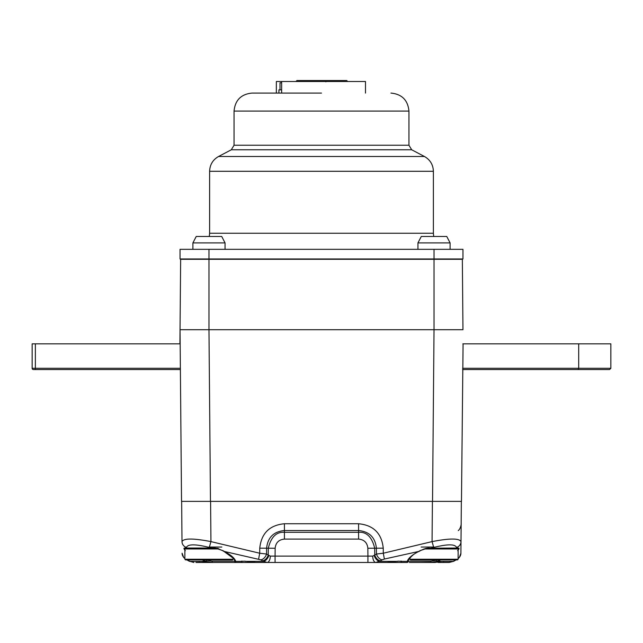 <?xml version="1.0" encoding="UTF-8"?>
<svg xmlns="http://www.w3.org/2000/svg" width="643" height="643" viewBox="0 0 643 643"><rect width="100%" height="100%" fill="white"/><g stroke="black" fill="none" stroke-linecap="round" stroke-linejoin="round"><path stroke-width="0.96" d="M365.497 93.074L365.497 81.5L281.65 81.5L281.65 93.074M276.353 93.074L276.353 81.5L276.329 93.074M281.65 81.5L276.353 81.5M280.01 89.859L280.01 82.786L281.65 82.786M278.925 93.074L278.925 89.859L281.65 89.859M314.909 81.5L314.604 80.536L318.864 80.536L319.129 81.5M314.604 80.536L299.943 80.536L296.809 81.5M318.864 80.536L324.602 80.536L324.602 81.5M325.848 81.822L325.511 80.536L324.602 80.536M325.511 80.536L346.738 80.536L347.702 81.5M297.371 80.922L297.645 80.536L296.905 80.536L295.941 81.5M297.645 80.536L299.943 80.536M298.794 81.5L299.373 80.922M303.408 80.536L302.363 81.5M312.964 80.536L312.964 81.5M321.5 93.074L252.056 93.074C241.117 94.143 235.121 100.147 234.052 111.078L408.948 111.078C407.879 100.147 401.883 94.143 390.944 93.074M386.113 562.464L401.136 562.464L401.634 561.371L398.467 561.162L387.199 562.464L375.898 562.464A6.43 3.191 90 0 1 372.707 556.115L367.925 556.091L367.852 548.254C367.257 542.684 364.171 539.63 358.585 539.091L284.415 539.091C278.829 539.63 275.743 542.684 275.148 548.254L275.075 556.091L270.293 556.115L372.707 556.115L374.765 555.038A6.43 4.244 59.5 0 0 380.383 560.841L375.898 562.464L267.102 562.464L263.582 561.371L267.102 562.464L255.801 562.464L244.533 561.162L241.366 561.371L241.864 562.464L259.161 562.464M358.585 539.091L358.585 532.3C366.582 531.697 371.959 537.001 374.7 548.206L374.765 555.038L376.452 554.041A6.43 4.244 59.5 0 0 382.079 559.852L380.383 560.841M181.647 501.379L182.001 541.607C183.673 538.199 193.318 538.199 210.936 541.607L259.708 553.221L266.548 554.041L268.235 555.038L268.3 548.206C271.008 537.026 276.386 531.721 284.415 532.3L358.585 532.3L358.585 530.539L284.415 530.539C273.669 531.576 267.729 537.468 266.604 548.206L275.148 548.254M268.806 555.568A6.43 3.906 117.7 0 1 263.582 561.371L262.617 560.841A6.43 4.244 120.5 0 0 268.235 555.038L270.293 556.115A6.43 3.191 90 0 1 267.102 562.464M186.237 559.514L188.061 560.575A6.43 4.196 -59.9 0 0 188.921 560.897L193.84 562.464L188.753 560.985A6.43 4.517 -58.7 0 0 189.717 561.371L199.298 561.371L199.29 562.464L202.505 562.464M440.495 562.464L449.176 562.464L453.299 561.371A6.43 4.509 58.8 0 0 454.263 560.985L454.199 561.026M374.194 555.568A6.43 3.906 62.3 0 0 379.418 561.371L397.551 561.371M401.111 562.464L401.103 561.042M440.793 559.892L437.079 561.371L441.066 561.371L435.126 562.464L409.318 562.464M419.911 562.464L438.221 562.183M447.03 562.464L438.229 562.464M195.97 562.464L223.378 562.464M207.874 562.464L201.934 561.371L205.921 561.371L206.467 560.206L212.094 561.186L234.687 561.186A1.286 1.278 90 0 0 235.957 562.464L207.874 562.464M233.682 562.464L231.408 562.464M401.136 562.464L407.043 562.464L407.284 561.371C408.289 558.164 412.131 554.853 418.802 551.429L384.385 559.048L383.292 553.221L376.452 554.041L376.396 548.206C375.271 537.468 369.331 531.576 358.585 530.539L358.585 523.748C373.479 525.194 381.701 533.336 383.244 548.174L383.292 553.221L432.064 541.607C449.666 538.199 459.311 538.199 460.999 541.607L460.902 553.237A6.43 6.326 0.5 0 1 458.137 558.373M258.615 559.048L259.708 553.221L259.756 548.174L266.604 548.206L266.548 554.041A6.43 4.244 120.5 0 1 260.921 559.852L224.198 551.429C230.893 554.877 234.735 558.188 235.716 561.371L235.957 562.464L241.864 562.464M262.617 560.841L260.921 559.852M241.366 561.371L235.716 561.371A1.286 1.198 -14.9 0 1 234.775 560.527L233.763 558.598L223.925 551.405A1.286 0.675 -63.2 0 0 224.198 551.429L223.017 550.673A1.286 0.603 -58.7 0 1 222.631 550.681L222.631 550.681C217.848 548.543 215.437 547.756 215.389 548.318A1.286 0.418 -90 0 1 215.124 548.021L223.017 550.673M199.298 561.371L201.934 561.371M212.094 561.186L212.246 562.464L205.921 561.371L202.207 559.892M187.113 559.844L188.921 560.897M443.71 562.464L443.702 561.371L453.299 561.371L454.111 560.889A6.43 4.179 59.9 0 0 454.963 560.575L456.747 559.539M454.111 560.889L455.887 559.86M443.702 561.371L441.066 561.371M437.079 561.371L430.754 562.464L430.906 561.186L436.533 560.206L437.079 561.371M401.634 561.371L407.284 561.371A1.286 1.198 14.9 0 0 408.225 560.527L408.225 560.527C410.853 556.316 414.47 553.269 419.075 551.405L420.369 550.681C424.493 548.696 426.912 547.908 427.611 548.318A1.286 0.418 90 0 0 427.876 548.021L430.931 548.206A1.286 0.812 90 0 1 430.609 548.318M375.898 562.464L383.839 562.464M460.943 548.174L461.352 501.379M259.756 548.174C261.339 533.304 269.562 525.162 284.415 523.748L358.585 523.748M234.687 561.186L234.743 560.206M205.68 559.892L206.467 560.206M184.862 558.598L183.689 557.473L182.098 553.221A6.43 6.317 -0.5 0 0 184.862 558.357M436.533 560.206L437.32 559.892M407.043 562.464A1.286 1.278 -90 0 0 408.313 561.186L430.906 561.186M408.225 560.527L408.313 561.186M420.369 550.681A1.286 0.603 58.7 0 1 419.983 550.673L418.802 551.429A1.286 0.675 63.2 0 0 419.075 551.405M384.385 559.048L382.079 559.852M579.504 369.564L607.635 369.564M462.622 368.278L578.7 368.278L578.17 369.564L462.614 369.564L532.886 369.564M610.85 368.278A1.286 1.286 0 0 1 610.85 368.343A1.286 1.286 0 0 0 610.85 368.278L578.7 368.278L578.7 343.844L610.85 343.844L610.85 368.278L609.564 369.564L578.17 369.564M180.378 368.278L32.15 368.278A1.286 1.286 0 0 0 33.436 369.564L35.365 369.564L33.436 369.564A1.286 1.286 0 0 1 32.15 368.278L32.15 343.844L35.365 343.844L35.365 369.564L180.386 369.564M182.001 541.607A6.43 6.189 -0.5 0 0 186.438 547.434L186.422 548.206A1.286 0.997 90 0 0 186.824 548.318L194.347 548.318M210.582 501.379L210.936 541.607L209.28 547.434C195.464 544.01 187.852 544.01 186.438 547.434M212.391 548.318A1.286 0.812 -90 0 1 212.069 548.206L209.28 547.434M185.377 550.673C183.81 548.921 183.536 548.037 184.541 548.021L215.124 548.021M184.541 548.021A1.286 1.214 90 0 0 185.321 548.318L185.321 548.35M456.176 548.318A1.286 0.997 -90 0 0 456.578 548.206L456.562 547.434A6.43 6.189 0.5 0 0 460.999 541.607M456.562 547.434C455.123 544.01 447.512 544.01 433.72 547.434L432.064 541.607L432.417 501.379M433.72 547.434L430.931 548.206L458.459 548.021C459.464 548.037 459.19 548.921 457.623 550.673M457.687 548.35L457.679 548.318A1.286 1.214 -90 0 0 458.459 548.021M419.983 550.673L427.876 548.021M462.839 343.844L578.7 343.844M458.346 329.698L459.399 329.698M180.161 343.844L35.365 343.844M463.081 343.844L461.465 501.379L181.535 501.379L180.04 329.698L180.651 259.29L180.04 329.698L208.975 329.698L210.47 501.379M215.389 548.318L218.138 548.318M434.025 548.318L457.004 548.318M459.423 329.698L460.846 329.698M462.96 329.698L208.975 329.698L208.975 259.29L462.349 259.29L462.96 329.698M181.366 329.698L180.04 329.698L179.919 343.844M201.589 548.318L213.741 548.318M188.013 329.698L198.743 329.698M445.229 329.698L434.025 329.698L434.025 259.29M446.652 548.318L441.411 548.318M180.651 259.29L208.975 259.29M180.04 249.323L208.975 249.323L208.975 258.968L180.04 258.968L180.04 249.323M434.025 249.323L462.96 249.323L462.96 258.968L434.025 258.968L434.025 249.323L208.975 249.323M434.025 258.968L208.975 258.968M232.444 559.892L185.506 559.892L184.862 559.249L233.087 559.249L232.444 559.892M196.244 236.463L221.706 236.463L225.05 242.893L192.9 242.893L196.244 236.463L192.9 242.893L192.9 249.323M457.495 559.892L410.555 559.892L409.912 559.249L458.137 559.249L457.495 559.892M417.95 249.323L417.95 242.893L421.294 236.463L446.756 236.463L450.1 242.893L446.756 236.463M231.303 149.779L218.548 156.498L424.452 156.498L411.697 149.779L231.303 149.779L234.052 145.23L408.948 145.23L408.948 111.078M433.382 171.287L209.618 171.287L209.618 233.248L433.382 233.248L433.382 171.287C433.141 164.704 430.167 159.777 424.452 156.498M367.852 548.254L383.244 548.174M284.415 539.091L284.415 523.748M275.075 556.091L275.075 562.464M367.925 556.091L367.925 562.464M245.449 561.371L263.582 561.371M432.53 501.379L434.025 329.698M219.078 548.961L184.862 548.961L184.862 559.249M208.975 547.032L221.835 547.032M457.495 548.318L458.137 548.961L423.922 548.961M421.165 547.032L434.025 547.032M417.95 242.893L450.1 242.893L450.1 249.323M209.618 233.248L209.296 236.463M234.052 145.23L234.052 111.078M433.382 233.248L433.704 236.463M218.548 156.498C212.833 159.777 209.859 164.704 209.618 171.287M411.697 149.779L408.948 145.23M188.753 560.985L193.84 562.464M449.176 562.464L454.263 560.985M241.889 562.464L241.897 561.042M458.306 530.604C461.079 528.241 461.361 522.928 461.16 523.836M182.098 553.221L182.154 553.985M223.925 551.405L222.631 550.681M460.854 553.977L459.303 557.489L458.137 558.606L459.335 557.457L460.902 553.237M233.087 557.778L233.087 559.249M184.862 548.961L185.506 548.318M225.05 249.323L225.05 242.893M458.137 548.961L458.137 559.249M409.912 557.778L409.912 559.249"/></g></svg>
